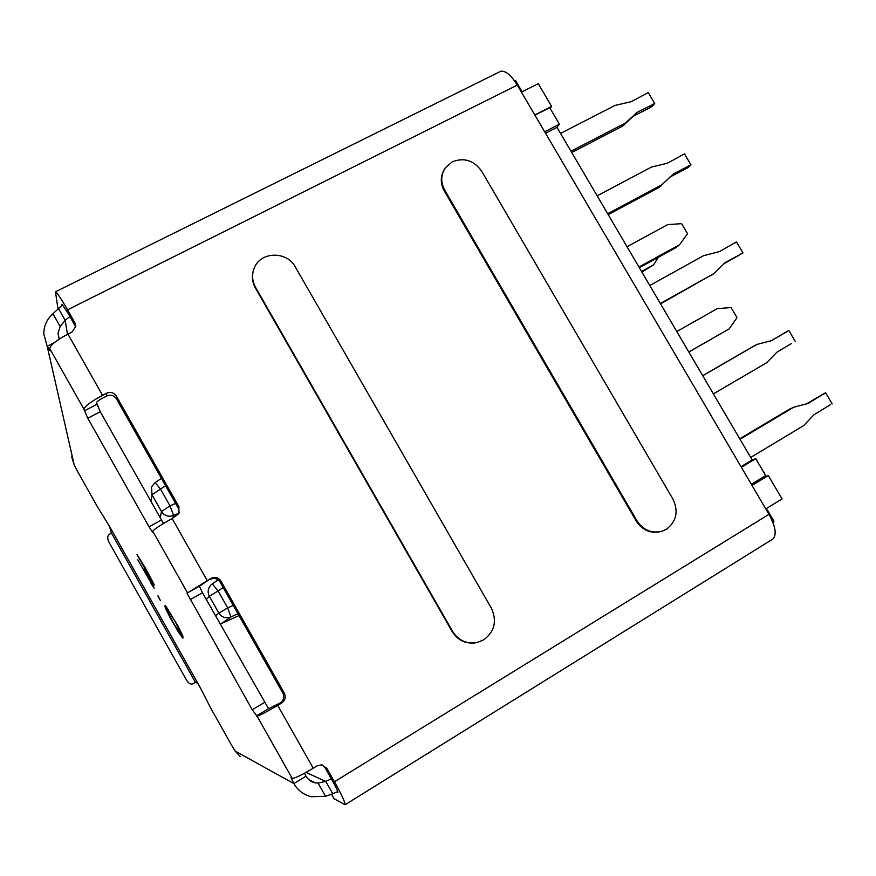 <?xml version="1.0" encoding="UTF-8"?>
<svg xmlns="http://www.w3.org/2000/svg" width="876" height="876" viewBox="0 0 876 876"><rect width="100%" height="100%" fill="white"/><g stroke="black" fill="none" stroke-linecap="round" stroke-linejoin="round"><path stroke-width="1.31" d="M452.618 631.421L255.551 287.306C252.058 280.846 251.653 274.33 254.358 267.76C260.741 251.379 287 250.941 295.289 266.917L491.359 608.174C497.207 621.029 494.633 631.618 483.64 639.929L476.927 642.601C466.59 644.21 458.487 640.487 452.618 631.421L452.125 631.508C457.59 640.071 465.222 643.882 475.022 642.918M636.962 520.76L444.756 190.223C440.606 182.383 440.77 174.948 445.238 167.918L452.301 161.797C464.17 157.253 473.971 160.407 481.723 171.258L672.954 499.156C678.714 511.485 676.502 521.538 666.308 529.301L662.322 531.141C651.853 533.78 643.4 530.319 636.962 520.76L636.206 521.012C642.568 530.473 650.945 533.955 661.336 531.436M444.756 190.223L444.296 190.946C440.278 183.412 440.3 176.196 444.373 169.287M830.645 404.537L813.815 414.885L803.697 425.583L750.688 457.458M832.2 403.913L825.608 392.744L808.033 403.464L794.477 407.033L789.484 409.136L793.678 407.307M740.012 439.259L793.098 407.603M791.477 343.491L776.87 352.251L766.664 362.752L713.371 393.861M795.353 341.541L788.783 330.427L771.844 340.534L757.499 344.301L752.911 346.611M702.738 375.738L756.218 344.805M723.795 263.829L742.99 252.912L725.164 262.603L714.06 273.487L660.34 303.501M742.99 252.912L736.464 241.875L719.579 251.532L703.57 255.693L649.784 285.499M669.888 177.083L687.934 167.666L690.956 164.852L673.699 173.776L661.774 184.781L607.659 213.722M690.956 164.852L684.474 153.88L667.457 163.199L651.361 167.108L597.169 195.83M571.732 152.501L622.694 126.078L633.129 116.333L651.897 106.675L654.722 103.543L637.378 112.227L625.376 123.023L570.977 151.219M654.722 103.543L648.273 92.615L631.169 101.704L615.007 105.427L560.53 133.415M751.345 484.286L765.679 475.591L755.736 458.652L752.166 459.966L556.994 127.381L559.425 124.206L549.734 107.693L534.951 115.194M739.738 438.788L789.484 409.136M806.073 404.066L825.608 392.744M702.694 375.662L752.802 346.677M770.792 341.016L788.783 330.427M714.477 273.224L660.559 303.863M659.891 186.796L662.793 184.069L658.894 187.508L608.196 214.631M688.843 352.053L729.139 328.905L737.023 317.638L731.066 307.542L717.214 308.659L676.809 331.544M688.799 351.977L729.139 328.905M641.911 272.086L653.584 264.848L658.391 257.259M639.349 267.717L676.042 247.569L679.568 244.732L687.561 233.695L681.637 223.665L667.72 224.595L627.03 246.714M641.55 271.472L653.584 264.848M638.943 267.027L679.568 244.732M752.024 485.435L768.318 475.537L782.049 498.937L765.788 508.923M534.809 114.953L551.617 106.423L538.258 83.68L521.417 92.122M59.283 339.089L58.024 333.307L60.148 326.474L52.943 313.728L62.667 304.837M69.916 316.532L65.24 320.233L60.148 326.474M71.679 456.911L74.23 464.97L77.373 471.091L97.4 506.689L109.566 526.432L111.307 532.805L108.81 534.842C107.288 536.43 107.343 538.882 108.974 542.211L186.599 680.236C188.592 683.368 190.618 684.583 192.654 683.904L195.523 682.492C197.089 682.481 198.556 683.992 199.925 687.025L211.434 709.385L231.801 745.585L235.239 751.159L240.331 756.623M522.359 91.651L520.979 91.356M58.451 308.44L65.196 320.364L67.485 334.358M58.002 309.184L55.484 291.807C57.345 293 61.364 299.001 67.551 309.808L74.898 322.795L75.752 326.507L71.963 332.103L67.945 334.128C56.338 340.315 50.271 345.144 49.757 348.615L50.162 350.893L47.184 346.261L43.8 333.909C43.833 325.916 46.877 319.182 52.943 313.728M163.484 523.498L100.247 411.709L96.557 402.664C96.853 401.657 98.911 400.124 102.733 398.054L106.708 395.996L106.533 393.247C110.595 391.627 113.858 392.568 116.344 396.083L178.923 506.733L178.857 513.708L172.145 518.537C160.582 524.998 154.121 529.213 152.752 531.195L152.544 532.214L149.04 526.837L87.775 418.213L83.943 409.212C84.742 406.234 90.929 401.613 102.525 395.328L106.533 393.247M210.339 579.354C214.313 577.612 217.544 578.488 220.029 582.003L282.839 693.08C284.59 697.055 283.704 700.34 280.189 702.935L268.56 708.717L202.476 592.756L199.389 586.208L211.138 578.313C215.146 576.55 218.409 577.437 220.916 580.985L284.317 693.102C286.091 697.121 285.193 700.439 281.634 703.056L277.725 705.388C266.216 712.122 259.34 715.725 257.095 716.174L252.222 709.757L187.004 593.194L211.138 578.313M304.465 773.267L306.031 776.158L293.865 783.593L291.073 777.833L292.179 778.37C294.73 778.435 301.749 775.052 313.225 768.219L317.123 765.843L321.58 764.836L326.868 768.351L334.457 781.764C341.695 794.784 345.243 802.438 345.089 804.748L334.084 798.726M326.868 768.351L324.985 767.617L332.508 780.91C336.132 787.425 337.895 791.258 337.818 792.408L336.789 792.057M324.985 767.617L322.313 764.956M179.219 512.986L178.43 508.43L178.923 506.733M106.708 395.996C110.726 394.375 113.968 395.317 116.431 398.788L178.43 508.43M75.719 326.89L68.087 313.301L62.043 304.3L61.933 305.286M772.063 539.528L773.07 538.904C776.859 534.524 775.49 526.334 768.964 514.332L517.311 85.103C511.277 75.358 505.802 70.726 500.897 71.219L499.112 72.106M755.736 458.652L741.381 467.302M544.664 131.761L559.425 124.206M752.166 459.966L741.019 466.678M239.006 615.576L220.183 624.117M223.15 587.522L218.124 590.971L227.694 607.911L218.858 613.101C221.869 617.492 225.888 618.774 230.935 616.945L227.694 607.911L233.235 605.36M165.586 485.72L160.516 489.06L170.021 505.879L161.48 511.518C164.469 515.887 168.51 517.19 173.579 515.46L170.021 505.879L175.605 503.437M762.624 477.442L768.318 475.537M545.529 133.24L556.994 127.381M551.617 106.423L550.161 108.427M766.839 510.719L767.42 510.084L766.281 509.766M306.031 776.158C308.177 779.793 311.287 782.027 315.349 782.881L318.097 783.1L325.543 796.273L332.76 793.765L325.795 781.425L331.325 778.83M337.72 791.543L332.738 793.776M773.683 520.771L772.895 522.392M764.693 473.905L764.573 472.569L763.346 471.616M514.322 80.526L515.57 80.559L516.128 81.49M167.393 610.506L168.334 610.561L174.784 620.854L180.511 632.176L180.434 633.677L173.328 622.913L167.393 610.506M151.011 583.515L154.154 588.125L150.442 579.912L153.585 584.752L154.231 585.135L153.815 583.887L145.285 567.834L137.017 554.552L151.701 580.635L144.452 569.028L151.132 583L137.718 559.654L151.373 583.307M157.855 596.019L160.319 600.388L158.107 595.866M165.805 606.061L165.137 605.513L164.852 606.126L165.597 608.437L170.218 617.854L178.748 632.647L182.898 638.177L182.679 635.648L178.025 626.088L165.805 606.061M167.623 610.057L168.422 609.608M180.434 633.677L181.518 632.987M180.741 633.359L181.496 632.932M152.106 580.558L152.468 581.127M152.194 583.416L152.961 584.653M165.958 606.236L167.524 610.243M180.609 633.578L183.128 637.005M152.534 585.978L153.355 585.518M151.668 583.712L152.282 583.372M152.512 583.219L153.278 582.792M164.852 606.126L165.465 605.787M182.164 637.509L183.095 636.972M181.529 636.742L182.46 636.217M180.357 635.155L181.277 634.629M166.462 610.462L167.382 609.937M165.597 608.437L166.517 607.911M165.192 607.353L166.122 606.827M444.296 190.946L636.206 521.012M255.551 287.306L255.354 287.908C252.244 282.247 251.587 276.411 253.394 270.421M255.354 287.908L452.125 631.508M325.543 796.273L311.111 796.733C303.6 794.773 297.851 790.393 293.865 783.593L235.907 751.52M318.097 783.1L325.795 781.425L306.009 772.424M734.8 243.09L736.464 241.875M633.129 116.333L635.867 113.245M151.088 501.74L152.019 494.776L160.516 489.06L155.107 482.545L151.526 486.881L152.019 494.776L161.48 511.518L160.198 517.891M206.342 599.611L209.331 596.238L218.124 590.971L212.266 583.876L218.146 579.857L211.16 584.763C207.919 588.19 207.305 592.023 209.331 596.238L218.858 613.101L215.518 615.872M54.301 342.669L47.184 346.261L73.912 463.623M221.245 623.712L230.935 616.945L237.954 613.704M161.436 478.384L155.052 482.577M172.835 518.154L173.579 515.46L179.23 512.975M109.566 526.432L199.925 687.025M257.095 716.174L292.179 778.37M152.752 531.195L187.376 592.592M49.757 348.615L83.943 409.212M67.945 334.128L102.525 395.328M172.145 518.537L207.185 580.547M277.725 705.388L313.225 768.219M768.964 514.332L334.457 781.764M67.551 309.808L517.311 85.103M74.898 322.795L75.369 326.168M331.478 794.127L334.566 799.58M111.307 532.805L195.523 682.492M280.189 702.935L281.634 703.056M268.56 708.717L256.285 716.01M264.442 702.519L252.222 709.757M202.476 592.756L190.147 599.721M199.389 586.208L187.004 593.194M220.029 582.003L220.916 580.985M282.839 693.08L284.317 693.102M161.425 520.059L149.04 526.837M100.247 411.709L87.775 418.213M96.732 404.416L84.195 410.932M116.431 398.788L116.344 396.083M820.363 395.525L824.13 393.926M806.949 403.836L808.942 402.993M783.735 333.515L787.294 331.588M752.703 346.721L756.119 344.848M710.874 275.732L714.06 273.487M724.408 263.205L725.854 262.176M737.92 255.945L741.227 253.602M658.894 187.508L661.774 184.781M670.753 176.547L673.699 173.776M686.171 168.312L689.182 165.509M622.694 126.078L625.376 123.023M623.876 125.224L626.57 122.169M634.64 115.325L637.378 112.227M650.134 107.299L652.948 104.167M58.024 333.307L58.999 338.454M212.266 583.876L211.16 584.763M767.42 510.084L773.979 521.275M764.573 472.569L764.529 473.631M55.484 291.807L500.897 71.219M773.07 538.904L345.089 804.748M315.349 782.881L308.943 779.76M515.57 80.559L521.932 91.4"/></g></svg>
